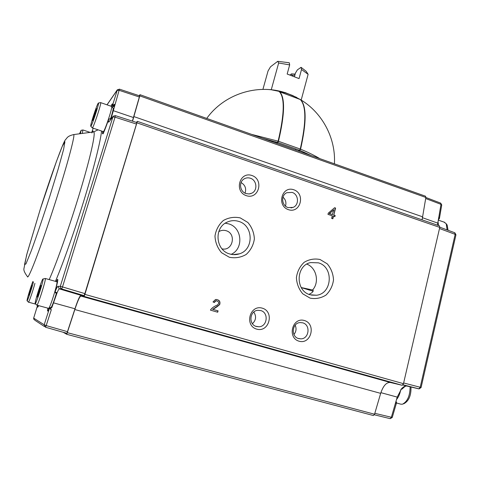<?xml version="1.0" encoding="UTF-8"?>
<svg xmlns="http://www.w3.org/2000/svg" width="480" height="480" viewBox="0 0 480 480"><rect width="100%" height="100%" fill="white"/><g stroke="black" fill="none" stroke-linecap="round" stroke-linejoin="round"><path stroke-width="0.72" d="M437.988 221.634L438.54 225.528M444.066 222.12L446.208 223.758L447.132 229.92M446.682 224.4L447.156 225.042L448.05 230.262M410.988 387C411.21 395.4 408.9 400.938 404.052 403.62L403.32 403.89M410.1 386.79C410.046 395.73 407.502 401.538 402.456 404.208L400.794 404.196M400.734 389.706C399.972 393.798 398.562 397.086 396.504 399.558M82.296 133.428L82.89 129.978M80.424 133.674L81.108 130.326L79.5 133.8M92.226 127.86C92.664 130.032 101.592 103.428 100.686 102.63L100.53 102.624M103.242 131.616C104.076 133.134 112.566 107.982 111.702 106.524L111.54 106.41M98.166 103.278C96.57 105.528 90.186 125.136 90.72 126.156C90.942 128.682 99.462 103.266 98.472 103.002L98.166 103.278M110.676 118.464C112.458 112.77 113.292 109.344 113.172 108.192L113.07 108.072M92.508 120.57L95.838 109.98L96.702 108.642L93.354 119.304L92.508 120.57M94.458 116.154L93.756 115.914M96.3 110.142L95.838 109.98M36.81 305.142C37.338 307.38 46.32 279.252 45.324 278.496L45.15 278.496M48.51 308.358C49.47 309.858 57.906 283.308 56.952 281.838L56.766 281.724M42.96 278.994C42.078 278.538 34.572 302.148 35.19 303.456C35.484 306.102 44.088 279.198 43.008 279.012L42.96 278.994M51.108 307.584C52.386 305.514 54.15 300.756 56.394 293.322M37.098 296.94L38.67 291.198L40.686 285.516L41.148 285.51L39.57 291.282L37.53 297.024L37.098 296.94M39.516 291.432L38.67 291.198M41.112 285.636L40.686 285.516M28.422 302.16C28.626 303.378 33.126 290.352 34.914 283.356M32.874 281.508C30.96 286.008 26.676 300.138 27.054 300.744C27.138 302.358 32.154 287.52 33.396 281.976M28.686 295.218L31.74 285.558L32.07 285.552L28.998 295.284L28.686 295.218M30.66 290.532L30.06 290.37M32.046 285.642L31.74 285.558M396.198 401.652L396.558 402.696L395.4 403.434L396.012 401.556M401.214 389.088L401.58 388.704L402.264 388.926C404.682 386.508 406.206 385.548 406.842 386.046M438.366 219.432L439.398 218.604L441.738 204.954L440.712 203.136L440.982 204.354L441.738 204.954M438.432 219.414L438.768 217.23L439.392 218.61M454.746 232.758L455.16 234.342L455.958 234.834L421.086 387.528L420.21 387.264L418.866 388.86L407.226 386.112C405.372 385.734 403.488 386.598 401.58 388.704L397.218 397.104L391.332 417.354L390.138 418.644L374.328 414.792M455.958 234.834L454.872 232.8L439.806 227.196M437.472 225.162L440.982 204.354L425.676 198.522M440.61 203.094L425.862 197.472L425.502 196.206M50.532 307.452L49.584 307.938M57.828 279.912L55.104 291.75L57.024 292.938L55.866 293.166L55.098 292.044M110.376 118.374L111.036 118.836L108.714 119.202L108.516 119.76C103.848 133.002 101.88 136.872 102.618 131.376M112.518 105.204L115.044 104.244L113.004 106.272L112.518 105.204C112.746 103.224 112.224 103.56 110.964 106.212M117.378 89.73L112.584 105.228L113.1 106.164M50.574 307.458L51.204 309.948L49.554 308.016L44.178 324.774L45.504 327.234L46.188 325.602L44.178 324.774L33.672 318.138L33.726 319.26M111.078 118.602L119.436 89.148M132.396 121.122L139.344 97.008L119.208 90.336L117.054 90.324L107.058 104.85M115.074 104.256L114.114 106.662M112.572 107.508L113.166 106.326M108.75 119.118L108.714 119.202C108.204 121.818 108.306 122.694 109.014 121.83L112.818 116.898L115.038 117.162L115.344 115.632M55.08 291.822L55.104 291.75C56.508 288.234 57.456 286.434 57.936 286.338L60.294 286.356L60.444 287.94L61.68 288.942L62.502 286.926L60.294 286.356L113.04 116.43L109.014 121.83M84.876 293.616L136.464 124.056L115.038 117.162L62.502 286.926L84.876 293.616L84.018 295.608L61.68 288.942L59.286 288.852L57.936 286.338M45.504 327.234L66.93 333.336L74.964 308.778C77.706 300.42 79.692 295.932 80.922 295.308L84.018 295.608M80.922 295.308L59.286 288.852C58.89 288.9 58.134 290.262 57.024 292.938L51.756 307.764M139.536 95.82L139.344 97.008M113.298 116.118L115.368 115.638L136.752 122.526L136.464 124.056M57.06 292.95L56.772 293.43L56.016 293.208M137.07 122.88L439.764 227.406L439.488 225.858L137.364 121.356L84.894 294.39L84.03 296.388L80.814 296.052C79.584 296.67 77.592 301.164 74.844 309.54L66.744 334.308L63.216 332.28M132.552 121.176L139.794 95.88L425.862 197.466L422.088 219.84M439.764 227.406L403.476 383.67L402.15 385.29L390.258 382.47C386.364 382.242 383.166 385.872 380.664 393.36L374.55 414.222L373.38 415.53L66.756 334.314M139.794 95.88L140.01 94.698L139.146 95.688M137.364 121.356L136.326 122.394M212.994 301.944L215.538 299.508C219.156 299.634 220.554 301.302 219.726 304.506C217.59 306.546 215.25 308.148 212.706 309.306L218.076 310.848L217.698 312.216L210.45 310.134C211.476 308.262 213.816 306.534 217.47 304.962C219.51 302.928 219.018 301.518 216 300.732L214.326 302.496L212.994 301.944M320.028 259.494L327.246 263.832C331.068 268.392 333.162 273.726 333.516 279.846C332.682 285.894 330.168 290.976 325.974 295.086C321.06 298.146 315.78 299.166 310.122 298.146L302.784 293.838C298.872 289.242 296.742 283.836 296.4 277.62C297.294 271.482 299.88 266.376 304.158 262.302C309.132 259.326 314.424 258.384 320.028 259.494M240.234 217.89L247.854 222.462C251.874 227.19 254.046 232.686 254.37 238.95C253.428 245.13 250.716 250.29 246.228 254.424C240.984 257.472 235.368 258.42 229.374 257.28L221.616 252.75C217.5 247.98 215.292 242.406 214.98 236.034C215.982 229.77 218.778 224.586 223.356 220.494C228.672 217.53 234.294 216.66 240.234 217.89M293.766 189.756C305.736 193.71 300.48 213.756 288.468 209.682C276.342 205.752 281.784 185.526 293.766 189.756M262.29 308.166C274.716 311.682 269.184 332.766 256.716 329.136C244.134 325.65 249.864 304.362 262.29 308.166M304.392 320.52C316.434 323.922 311.172 344.736 299.088 341.214C286.89 337.836 292.344 316.83 304.392 320.52M251.922 175.506C264.27 179.586 258.744 199.878 246.36 195.678C233.85 191.622 239.568 171.144 251.922 175.506M333.504 216.228L332.85 218.796L331.632 218.388L332.292 215.82L327.96 214.368L328.278 213.15L334.602 207.732L335.592 208.068L333.816 215.016L335.16 215.466L334.848 216.678L333.198 216.288L332.58 218.706M301.266 287.592L313.104 291.21M308.988 294.36C312.408 292.686 313.74 291.264 312.984 290.082L301.242 287.55M334.458 207.852L335.592 208.068M335.286 208.134L333.816 215.016M250.368 178.242C256.812 180.102 257.91 190.284 251.97 193.122L249.12 193.962L246.132 193.596C239.826 191.814 238.518 181.926 244.182 178.878C246.126 177.756 248.19 177.546 250.368 178.242M302.7 322.83C310.842 324.768 309.168 339.006 300.786 338.85L298.662 338.586C290.652 336.732 292.02 322.776 300.204 322.572L302.7 322.83M260.694 310.554C268.896 312.504 267.462 326.55 259.014 326.772L256.452 326.508C248.418 324.648 249.486 310.95 257.688 310.32L260.694 310.554M292.122 192.408C298.698 194.292 299.406 205.056 293.094 207.39L288.084 207.576C281.622 205.77 280.716 195.258 286.794 192.714L292.122 192.408M238.686 221.4C253.524 225.396 254.124 249.546 239.424 253.824C236.22 254.892 232.98 254.94 229.704 253.956C215.568 250.338 213.762 227.724 227.112 222.162C230.868 220.434 234.726 220.176 238.686 221.4M318.384 262.836C333.876 266.88 332.388 293.622 316.488 295.242L310.194 294.786C295.2 291.084 295.62 265.422 310.638 262.584L318.384 262.836M216.294 299.448C219.594 300.252 220.578 302.076 219.246 304.932L212.706 309.306M212.496 309.282L218.076 310.848M216.432 300.696L215.79 300.72L214.158 302.34M306.852 264.12C316.47 267.69 319.698 282.24 312.576 289.974M333.51 215.076L334.854 215.526L334.584 216.588M332.298 214.668L333.84 209.766L329.178 213.618L332.34 214.518M241.074 182.58C245.202 185.046 246.522 188.562 245.04 193.134M295.164 325.2C296.634 328.548 296.226 331.638 293.946 334.47M253.788 312.048C256.524 316.302 256.074 320.19 252.432 323.7M282.99 197.154C285.666 199.62 286.494 202.596 285.48 206.082M225.258 223.212L228.75 223.896C242.172 227.514 243.912 248.82 231.186 254.34M217.86 310.824L217.494 312.156M333.84 209.766L329.478 213.558L332.604 214.608M329.178 213.618L329.478 213.558M222.012 248.862C232.77 251.454 236.742 233.574 226.098 230.7C223.5 229.932 221.052 230.256 218.742 231.678M279.63 91.908L279.81 91.854C285.21 97.974 284.76 114.45 278.46 141.282L277.806 142.524L276.42 143.196M300.27 99.522L300.324 99.54C306.324 105.858 306.306 122.364 300.27 149.058L299.598 150.282L277.806 142.524M299.598 150.282L298.116 150.912M295.632 150.03L295.89 148.962M300.132 99.468L292.638 95.514L285.66 92.994L279.096 91.434C284.892 97.038 284.568 113.616 278.124 141.174L277.464 142.416L262.734 138.33M269.436 89.604L270.6 89.706M300.168 99.336L300.648 99.726C306.618 106.098 306.588 122.58 300.57 149.178L299.898 150.402L298.434 151.026M275.532 141.834L275.292 142.8M276.096 143.082L277.464 142.416M311.454 155.652L299.898 150.402M262.914 89.382L268.044 70.974L270.522 66.786L277.728 61.314L289.272 62.766L289.668 64.908L287.166 74.04L299.058 78.588L301.524 69.486L301.074 67.332L297.396 69.852L295.434 73.11L294.51 76.494M294.606 74.994L292.08 75.57M292.14 75.348L291.486 73.902L295.176 74.052M291.486 73.902L290.052 74.886M301.074 67.332L306.156 71.292L306.948 72.498M301.188 100.062L308.118 74.34L301.524 69.486M271.284 89.652L278.664 62.988L289.668 64.908M278.664 62.988L277.728 61.314M307.08 72.696L308.118 74.34M390.234 418.662L392.244 417.468L374.814 413.322M403.02 384.762L419.1 388.902L421.086 387.528M439.506 228.528L455.16 234.342L420.21 387.264L403.644 382.962M397.218 397.104L380.88 392.658M407.226 386.112L402.846 384.978M437.736 223.116L422.286 217.644M38.052 306.75L38.604 305.628C37.608 307.782 37.314 307.704 37.722 305.388M37.578 305.352L33.672 318.138L34.776 320.178L44.514 326.586M49.422 308.208C47.682 312.06 47.154 312.036 47.832 308.142M56.148 281.55C58.62 276.684 58.32 279.906 55.242 291.21M93.174 128.178L91.896 132.156L93.174 128.178M91.878 132.978C92.874 130.764 93.276 130.428 93.072 131.97L93.108 131.586M101.538 131.01C100.626 140.898 94.236 166.758 84.678 198.048C75.126 229.314 63.438 262.53 55.446 281.352M103.254 133.164L103.464 131.568M111.756 106.578L112.5 105.258M48.546 310.014L48.726 308.304M56.988 281.874L57.768 280.446M67.65 331.722L46.188 325.602L51.24 309.954M38.418 306.018L38.472 305.592M49.2 279.588C56.79 262.734 70.2 224.658 80.37 190.752C90.57 156.78 95.718 133.326 93.804 131.904L93.018 132.012M113.166 110.634L133.38 117.504M53.52 302.85L74.964 308.778M97.926 129.786L93.804 131.904L73.77 134.556C67.254 136.152 67.464 137.562 65.43 139.794C63.348 141.582 51.036 175.254 40.296 209.172L26.61 255.054L24 268.362C23.43 270.066 24.564 272.79 27.408 276.54C27.828 280.992 39.33 251.526 52.464 211.266C65.61 171.036 75.228 135.822 73.77 134.556L73.284 134.622M40.308 209.136L27.018 253.596L24.522 264.612L25.968 263.886L31.428 250.404C36.906 235.296 42.99 217.398 49.68 196.716L58.206 168.966L63.6 149.406L64.914 141.72L62.244 146.382L56.43 161.466L40.308 209.136M67.464 332.694L374.55 414.222M133.776 116.55L422.43 216.75M84.894 294.39L403.476 383.67M84.03 296.388L402.15 385.29M80.814 296.052L390.258 382.47M74.844 309.54L380.664 393.36M300.27 149.058L278.46 141.282M300.324 99.54L279.81 91.854M319.818 158.628C314.58 155.478 308.166 152.328 300.57 149.178M278.124 141.174L251.676 134.4M296.754 97.452L285.27 92.604L270.24 89.556M444.804 222.378L438.252 220.098M447.156 225.042L446.208 223.758M400.422 404.064L396.474 402.99M82.986 129.984L90.138 132.39M81.108 130.326L82.968 129.966M92.334 127.896L103.206 131.574M100.686 102.63L111.672 106.458M90.798 126.24L92.208 127.812M98.472 103.002L100.662 102.6M113.172 108.192L111.702 106.524M104.106 131.448L103.398 131.58M36.936 305.178L48.474 308.316M45.324 278.496L56.916 281.766M35.28 303.552L36.792 305.088M43.008 279.012L45.3 278.46M57.468 282.372L56.952 281.838M48.63 310.482L48.018 310.728L49.446 308.13L48.69 308.316M28.494 302.178L35.922 304.206M27.108 300.804L28.41 302.13M396.558 402.696L392.244 417.468M438.36 219.474L438.714 219.426M401.538 389.172L402.27 388.926M139.554 95.826L119.454 89.154L117.228 89.946L106.986 104.826M103.32 133.656L102.72 133.86L103.11 133.41C103.422 133.47 105.228 128.916 108.516 119.76M112.572 104.688L112.488 105.312M51.762 307.752L50.568 307.446L49.446 308.13M37.572 305.352L33.666 318.144M97.77 129.732L97.398 130.29M114.108 106.668L113.022 106.278M111.072 118.596L108.726 119.172M425.604 196.236L140.01 94.698M311.436 295.104L316.488 295.242M249.756 193.878L251.97 193.122M298.122 338.406L300.786 338.85M255.822 326.298L259.014 326.772M290.994 207.924L293.094 207.39M233.076 254.61L239.424 253.824M279.804 91.842L300.312 99.534M334.416 163.818C335.94 138.51 322.572 112.902 300.654 99.732M292.638 95.514L285.48 92.778C257.166 83.31 223.902 94.278 206.742 118.422M306.156 71.292L307.974 74.052"/></g></svg>
